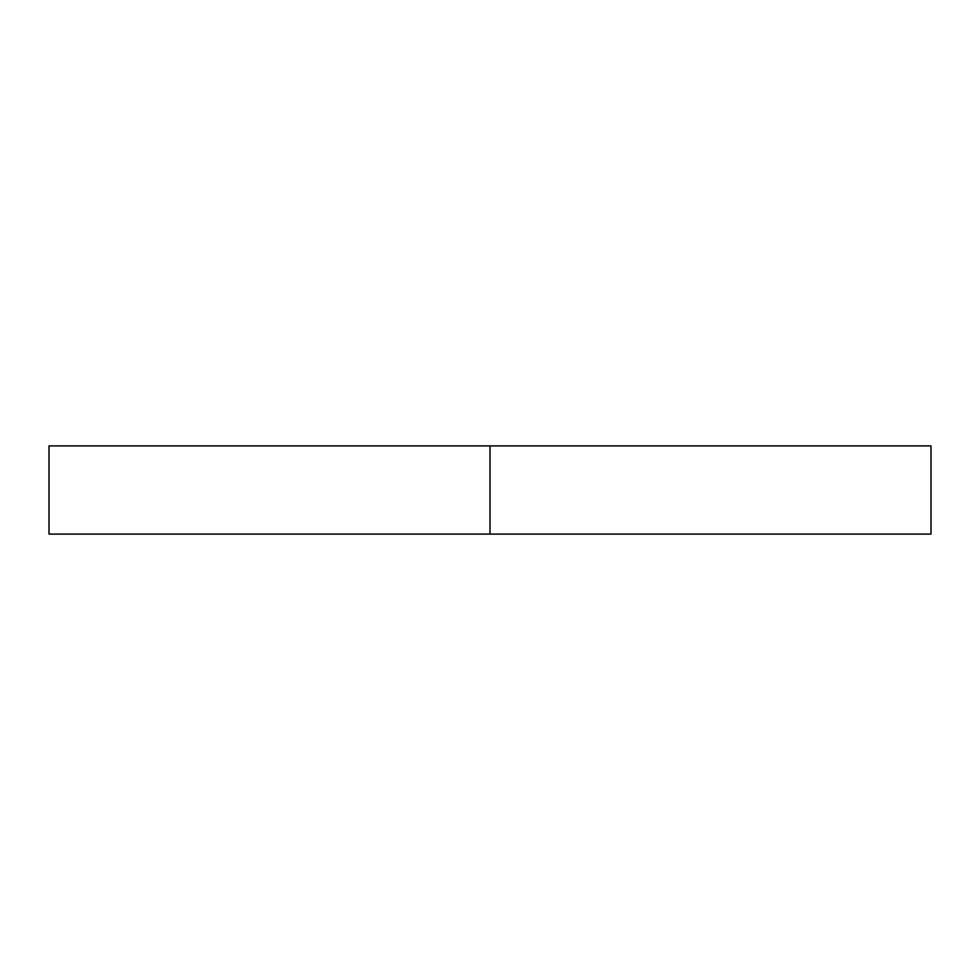 <?xml version="1.0" encoding="UTF-8"?>
<svg xmlns="http://www.w3.org/2000/svg" width="980" height="980" viewBox="0 0 980 980"><rect width="100%" height="100%" fill="white"/><g stroke="black" fill="none" stroke-linecap="round" stroke-linejoin="round"><path stroke-width="1.47" d="M931 534.1L49 534.1L931 534.1L931 445.9L490 445.9L490 534.1L490 445.9L49 445.9L931 445.9M49 534.1L49 445.9"/></g></svg>
